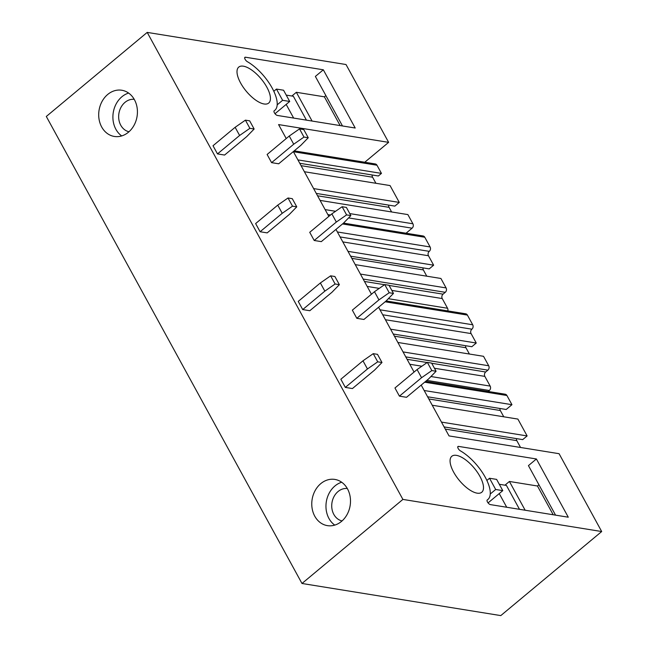 <?xml version="1.0" encoding="UTF-8"?>
<svg xmlns="http://www.w3.org/2000/svg" width="648" height="648" viewBox="0 0 648 648"><rect width="100%" height="100%" fill="white"/><g stroke="black" fill="none" stroke-linecap="round" stroke-linejoin="round"><path stroke-width="0.97" d="M301.984 583.475L402.894 499.414L601.692 531.538L500.791 615.6L301.984 583.475L46.308 116.462L147.209 32.4L346.016 64.525L388.63 142.358L364.751 162.251M601.692 531.538L559.078 453.697L449.032 435.918L421.2 385.082M414.064 372.057L378.586 307.241M371.45 294.224L335.972 229.408M328.836 216.383L293.358 151.575M286.23 138.551L278.575 124.578L388.63 142.358M402.894 499.414L147.209 32.4M458.533 446.391A2.94 1.215 -129.8 0 0 457.95 446.504A2.94 1.215 -129.8 0 0 458.217 448.562A2.94 1.215 -129.8 0 0 460.404 450.862A32.894 13.584 -129.8 0 1 484.866 476.564A32.894 13.584 -129.8 0 1 487.839 499.535A32.894 13.584 -129.8 0 1 487.28 499.94A2.94 1.215 -129.8 0 0 487.231 499.981A2.94 1.215 -129.8 0 0 487.782 502.5A2.94 1.215 -129.8 0 0 490.415 504.614L568.28 517.201L536.406 458.978L458.533 446.391L457.731 447.063M479.917 476.385A23.401 9.671 -129.8 0 1 481.764 492.245A23.401 9.671 -129.8 0 1 453.649 472.141A23.401 9.671 -129.8 0 1 451.802 456.281A23.401 9.671 -129.8 0 1 479.917 476.385M323.336 69.798L355.209 128.021L277.344 115.441A2.94 1.215 -129.8 0 1 274.72 113.327A2.94 1.215 -129.8 0 1 274.161 110.8A2.94 1.215 -129.8 0 1 274.209 110.768A32.894 13.584 -129.8 0 0 274.768 110.354A32.894 13.584 -129.8 0 0 271.804 87.391A32.894 13.584 -129.8 0 0 247.342 61.682A2.94 1.215 -129.8 0 1 245.147 59.381A2.94 1.215 -129.8 0 1 244.887 57.332A2.94 1.215 -129.8 0 1 245.471 57.218L323.336 69.798L315.374 76.432L342.484 125.963M266.855 87.205A23.401 9.671 -129.8 0 1 268.701 103.064A23.401 9.671 -129.8 0 1 240.586 82.96A23.401 9.671 -129.8 0 1 238.739 67.1A23.401 9.671 -129.8 0 1 266.855 87.205M128.409 132.249A23.401 19.254 -80.8 0 0 137.101 107.665A23.401 19.254 -80.8 0 0 121.8 90.25A23.401 19.254 -80.8 0 0 107.714 94.454A23.401 19.254 -80.8 0 0 99.023 119.038A23.401 19.254 -80.8 0 0 114.332 136.453A23.401 19.254 -80.8 0 0 128.409 132.249M320.784 483.627A23.401 19.254 -80.8 0 0 312.093 508.218A23.401 19.254 -80.8 0 0 327.402 525.633A23.401 19.254 -80.8 0 0 341.48 521.421A23.401 19.254 -80.8 0 0 350.171 496.838A23.401 19.254 -80.8 0 0 334.862 479.423A23.401 19.254 -80.8 0 0 320.784 483.627M553.206 514.763L537.451 486L538.925 484.769M537.451 486L509.409 481.464L504.93 485.198M536.406 458.978L528.436 465.612L555.555 515.144M486.883 480.46L489.532 478.256L496.627 479.399L502.783 490.633L488.074 502.889M525.155 510.227L509.409 481.464M519.502 509.312L506.428 485.433L499.3 484.283M347.288 488.503A16.443 13.527 -80.8 0 0 338.062 491.54A16.443 13.527 -80.8 0 0 331.898 508.421A16.443 13.527 -80.8 0 0 342.047 520.927M341.699 482.242A23.401 19.254 -80.8 0 0 334.984 485.927A23.401 19.254 -80.8 0 0 334.765 525.107M340.135 125.582L324.389 96.819L325.863 95.596M277.182 104.838L282.609 100.31L289.713 101.461L283.557 90.226L276.461 89.076L273.812 91.279M324.389 96.819L296.339 92.291L291.867 96.017M312.085 121.055L296.339 92.291M306.431 120.139L293.358 96.26L286.238 95.11M128.984 131.755A16.443 13.527 99.2 0 1 118.827 119.248A16.443 13.527 99.2 0 1 124.991 102.368A16.443 13.527 99.2 0 1 134.225 99.322M121.703 135.926A23.401 19.254 99.2 0 1 121.921 96.746A23.401 19.254 99.2 0 1 128.628 93.069M425.655 381.364L505.205 394.219A3.167 2.6 99.2 0 1 506.914 395.499L511.952 404.692L424.165 390.509M511.952 404.692L506.193 409.487L427.607 396.787M428.798 398.957L500.321 410.516A3.167 2.6 99.2 0 1 499.997 408.483M503.755 416.794L500.321 410.516M444.099 426.919L522.693 439.619L527.124 435.934L517.89 419.078L432.232 405.235M527.124 435.934L441.458 422.091M445.289 429.089L516.812 440.648A3.167 2.6 99.2 0 1 516.496 438.615M520.555 447.476L516.812 440.648M320.096 200.41L407.876 214.593L412.914 223.787A3.167 2.6 -80.8 0 1 412.096 228.185L406.061 233.215M391.619 211.969L389.092 207.352L317.561 195.793M388.654 205.108A3.167 2.6 -80.8 0 0 389.092 207.352M313.616 188.584L399.281 202.427L394.851 206.113L316.264 193.412M399.281 202.427L390.056 185.571L304.39 171.728M375.913 183.287L372.592 177.22L301.069 165.661M372.155 174.976A3.167 2.6 -80.8 0 0 372.592 177.22M297.91 159.902L381.453 173.397L378.359 175.981L299.765 163.28M381.453 173.397L376.982 165.224A3.167 2.6 -80.8 0 0 375.273 163.944L294.224 150.854M386.127 300.947L465.693 313.802A3.167 2.6 99.2 0 1 467.402 315.082L472.716 324.786A3.167 2.6 99.2 0 1 471.898 329.184A3.167 2.6 99.2 0 0 471.088 333.582L476.256 343.027L390.598 329.184M476.256 343.027L471.833 346.712L393.239 334.02M394.43 336.191L465.953 347.749A3.167 2.6 99.2 0 1 465.637 345.716M469.387 354.019L465.953 347.749M488.187 391.473L489.353 390.493A3.167 2.6 99.2 0 0 490.172 386.095L484.858 376.391A3.167 2.6 99.2 0 1 485.676 371.993L487.887 370.154A3.159 2.6 99.2 0 0 488.697 365.756L483.53 356.311L397.864 342.468M343.513 223.114L423.079 235.969A3.167 2.6 99.2 0 1 424.788 237.249L430.102 246.953A3.167 2.6 99.2 0 1 429.284 251.351A3.167 2.6 99.2 0 0 428.474 255.749L433.642 265.194L347.984 251.351M433.642 265.194L429.219 268.88L350.625 256.179M351.815 258.35L423.338 269.908A3.167 2.6 99.2 0 1 423.023 267.875M426.773 276.186L423.338 269.908M447.825 310.919A3.167 2.6 99.2 0 0 447.557 308.262L442.244 298.558A3.167 2.6 99.2 0 1 443.062 294.16L445.273 292.321A3.159 2.6 99.2 0 0 446.083 287.923L440.915 278.47L355.25 264.627M489.532 478.256L495.68 489.491L490.253 494.011M495.68 489.491L502.783 490.633M499.235 493.59L506.72 507.254M275.003 113.716L289.713 101.461M276.461 89.076L282.609 100.31M286.173 104.409L293.649 118.074M374.552 370.121L352.423 388.557L345.327 387.407L340.848 379.242L362.977 360.806L373.248 353.662L377.509 354.351L381.988 362.516L374.552 370.121M345.327 387.407L367.457 368.971L377.727 361.827L373.248 353.662M377.727 361.827L381.988 362.516M367.457 368.971L362.977 360.806M331.938 292.289L309.809 310.724L302.713 309.574L298.234 301.401L320.363 282.965L330.634 275.821L334.894 276.51L339.374 284.683L331.938 292.289M302.713 309.574L324.842 291.138L335.113 283.994L330.634 275.821M335.113 283.994L339.374 284.683M324.842 291.138L320.363 282.965M289.324 214.456L267.195 232.883L260.099 231.741L255.628 223.568L277.749 205.133L288.02 197.988L292.28 198.677L296.76 206.85L289.324 214.456M260.099 231.741L282.228 213.305L292.499 206.161L288.02 197.988M292.499 206.161L296.76 206.85M282.228 213.305L277.749 205.133M246.71 136.615L224.581 155.05L217.485 153.908L213.014 145.735L235.135 127.3L245.406 120.155L249.666 120.844L254.146 129.017L246.71 136.615M217.485 153.908L239.614 135.472L249.885 128.328L245.406 120.155M249.885 128.328L254.146 129.017M239.614 135.472L235.135 127.3M428.66 378.861L406.531 397.297L399.427 396.155L394.956 387.982L417.085 369.546L427.356 362.402L431.617 363.091L436.088 371.264L428.66 378.861M399.427 396.155L421.556 377.719L431.827 370.575L427.356 362.402M431.827 370.575L436.088 371.264M421.556 377.719L417.085 369.546M386.046 301.028L363.917 319.464L356.813 318.314L352.342 310.149L374.471 291.713L384.742 284.569L389.002 285.258L393.474 293.423L386.046 301.028M356.813 318.314L378.942 299.878L389.213 292.734L384.742 284.569M389.213 292.734L393.474 293.423M378.942 299.878L374.471 291.713M343.432 223.196L321.303 241.631L314.199 240.481L309.728 232.308L331.857 213.872L342.128 206.728L346.388 207.417L350.86 215.59L343.432 223.196M314.199 240.481L336.328 222.045L346.599 214.901L342.128 206.728M346.599 214.901L350.86 215.59M336.328 222.045L331.857 213.872M300.818 145.363L278.689 163.79L271.585 162.648L267.114 154.475L289.243 136.04L299.514 128.895L303.774 129.584L308.246 137.757L300.818 145.363M271.585 162.648L293.714 144.212L303.985 137.068L299.514 128.895M303.985 137.068L308.246 137.757M293.714 144.212L289.243 136.04M245.471 57.218L244.669 57.883M424.651 382.207L506.914 395.499M412.096 228.185L348.575 217.922M330.504 215.006L327.848 214.577M412.914 223.787L349.766 213.589M335.567 211.289L325.126 209.604M376.982 165.224L293.439 151.729M385.131 301.79L467.402 315.082M472.716 324.786L379.979 309.801M382.701 314.766L471.898 329.184M385.422 319.739L471.088 333.582M488.697 365.756L403.04 351.913M405.761 356.886L487.887 370.154M485.676 371.993L431.714 363.277M427.154 362.54L407.082 359.3M409.803 364.265L421.872 366.217M434.435 368.25L484.858 376.391M490.172 386.095L430.944 376.529M426.821 380.392L489.353 390.493M342.517 223.957L424.788 237.249M430.102 246.953L337.365 231.968M340.087 236.933L429.284 251.351M342.808 241.906L428.474 255.749M446.083 287.923L360.426 274.08M363.147 279.045L445.273 292.321M443.062 294.16L389.1 285.444M384.539 284.707L364.468 281.459M367.189 286.432L379.258 288.384M391.821 290.409L442.244 298.558M447.557 308.262L388.33 298.688M487.839 499.535L487.094 500.151M274.023 110.978L274.768 110.354"/></g></svg>

